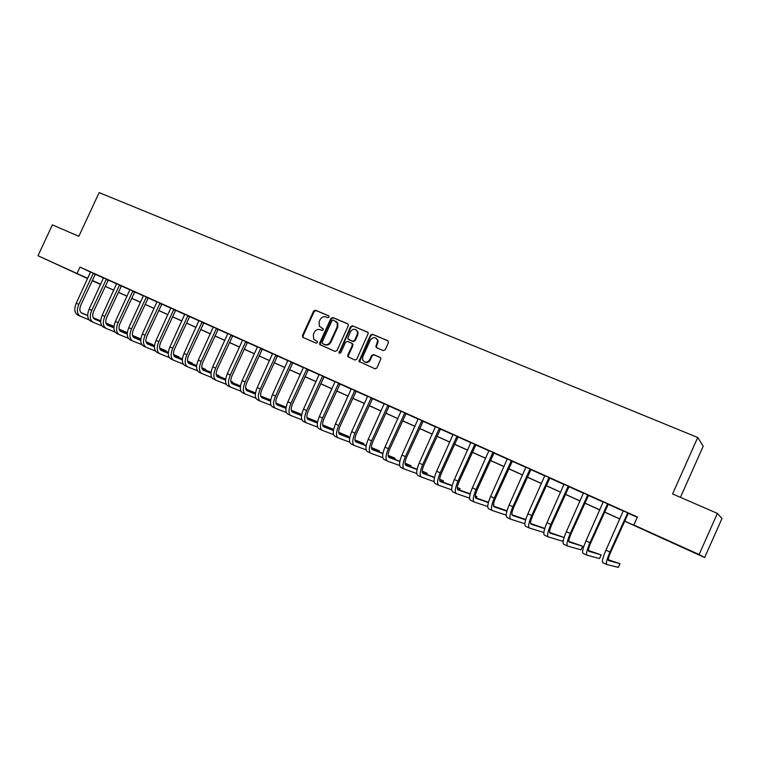 <?xml version="1.0" encoding="UTF-8"?>
<svg xmlns="http://www.w3.org/2000/svg" width="760" height="760" viewBox="0 0 760 760"><rect width="100%" height="100%" fill="white"/><g stroke="black" fill="none" stroke-linecap="round" stroke-linejoin="round"><path stroke-width="1.14" d="M329.099 317.091L328.662 315.77L315.485 310.213L313.633 311.049L302.413 335.559L303.022 337.459L316.141 343.178L317.452 342.589L317.395 341.563L313.652 339.14L313.348 334.419L314.288 332.367C315.742 329.812 317.727 328.928 320.255 329.688L321.964 330.429L323.276 329.84L323.256 328.88L319.276 326.116L319.162 321.698L320.102 319.656C321.547 317.101 323.541 316.207 326.078 316.958L327.788 317.69L329.099 317.091M680.95 546.668L669.817 541.567L680.95 546.668M71.031 270.949L58.225 265.069L71.031 270.949M383.287 350.597L385.234 349.752L388.464 342.655L387.79 340.698L372.419 334.21L370.49 335.065L358.986 361.38L375.003 368.809L376.941 367.973L380.988 358.511L380.18 357.418L373.597 354.587L371.659 355.433L369.731 359.67C367.137 362.957 364.762 362.976 362.606 359.727L362.805 356.668L370.348 340.119C373.331 336.642 375.763 336.832 377.644 340.708L375.896 346.75L376.694 347.785L383.287 350.597M87.628 278.587L38 255.74L52.373 224.855L78.831 236.332L99.142 192.603L697.727 437.494L672.572 493.943L717.383 513.389L699.114 554.515L704.644 557.545L624.558 521.132M38 255.74L87.723 278.369M624.596 521.056L637.422 526.851L633.84 525.008L637.422 516.981L79.98 267.092L77.054 273.391M633.84 525.008L699.114 554.515M348.327 325.707L347.69 323.788L332.823 317.519L330.942 318.364L319.666 343.064L319.741 344.527L335.084 351.424L336.974 350.588L348.327 325.707M352.459 325.793L367.574 332.167L368.344 333.137L356.791 359.204L354.873 360.041L347.757 356.582L347.766 355.281L352.393 345.135L351.747 343.197L347.481 341.373L345.572 342.209L340.774 352.735L339.017 352.925L350.55 326.648L352.459 325.793L368.011 332.471M79.98 267.092L90.535 272.127M95.219 274.265L103.512 277.979M108.205 280.088L116.641 283.87M121.343 285.978L129.931 289.826M134.653 291.945L143.393 295.868M148.124 297.986L157.025 301.976M161.766 304.104L170.829 308.17M175.579 310.298L184.813 314.44M189.563 316.569L198.968 320.786M203.737 322.924L213.313 327.218M218.082 329.365L227.839 333.735M232.626 335.882L242.564 340.337M247.351 342.484L257.469 347.026M262.276 349.173L272.584 353.799M277.39 355.955L287.897 360.667M292.714 362.824L303.411 367.631M308.237 369.787L319.143 374.68M323.969 376.846L335.084 381.834M339.919 383.999L351.243 389.072M356.088 391.248L367.631 396.425M372.476 398.601L384.237 403.873M389.101 406.049L401.08 411.426M405.945 413.611L418.171 419.083M423.035 421.268L435.49 426.854M440.363 429.039L453.065 434.739M457.947 436.924L470.887 442.728M475.769 444.923L488.975 450.841M493.858 453.036L507.319 459.068M512.211 461.263L525.939 467.419M530.832 469.613L544.834 475.893M549.736 478.087L564.015 484.49M568.917 486.685L583.481 493.221M588.383 495.416L603.24 502.084M608.142 504.279L623.304 511.081M628.207 513.285L637.26 517.341M95.342 274.142L90.554 271.985M108.319 279.965L103.531 277.808M121.467 285.855L116.66 283.698M134.767 291.821L129.95 289.655M148.238 297.863L143.412 295.697M161.88 303.981L157.044 301.805M170.848 307.999L175.693 310.175M189.686 316.445L184.832 314.269M203.861 322.8L198.987 320.615M218.206 329.232L213.332 327.047M232.75 335.749L227.857 333.555M247.475 342.351L242.573 340.157M262.399 349.049L257.488 346.845M277.514 355.822L272.602 353.618M292.837 362.691L287.907 360.487M308.37 369.654L303.43 367.441M324.102 376.713L319.152 374.49M340.052 383.866L335.094 381.644M356.221 391.115L351.262 388.892M372.618 398.459L367.64 396.235M389.234 405.916L384.256 403.683M406.087 413.469L401.099 411.236M423.177 421.135L418.18 418.893M440.505 428.906L435.499 426.664M458.08 436.781L453.074 434.539M475.912 444.78L470.896 442.529M494.009 452.894L488.984 450.642M512.364 461.12L507.328 458.869M530.983 469.471L525.948 467.21M549.879 477.945L544.844 475.684M569.069 486.542L564.015 484.281M588.534 495.273L583.481 493.012M608.294 504.136L603.24 501.866M628.368 513.133L623.304 510.862M680.438 497.363L703.228 446.196L697.727 437.494M717.383 513.389L722 518.472L704.644 557.545M100.586 284.449L92.178 280.639M100.643 284.306L94.24 281.418L100.614 284.382M619.865 519.014L604.523 512.078M599.82 509.95L584.782 503.158M580.089 501.03L565.336 494.361M560.642 492.242L546.183 485.706M541.481 483.578L527.307 477.175M522.605 475.048L508.706 468.768M504.013 466.64L490.381 460.484M485.678 458.356L472.311 452.314M467.618 450.195L454.499 444.267M449.815 442.139L436.943 436.325M432.259 434.207L419.634 428.507M414.95 426.388L402.572 420.793M397.888 418.674L385.738 413.183M381.064 411.065L369.141 405.678M364.467 403.57L352.773 398.278M348.108 396.169L336.623 390.982M331.959 388.873L320.701 383.781M316.036 381.672L304.978 376.675M300.323 374.575L289.474 369.664M284.829 367.565L274.17 362.748M269.534 360.648L259.074 355.927M254.438 353.827L244.169 349.191M239.542 347.092L229.463 342.541M224.836 340.452L214.947 335.977M210.33 333.887L200.611 329.498M196.004 327.408L186.457 323.095M181.858 321.014L172.491 316.787M167.893 314.706L158.697 310.545M154.109 308.474L145.075 304.389M140.486 302.319L131.613 298.309M127.043 296.238L118.332 292.305M113.762 290.234L105.203 286.368M92.264 280.44L100.681 284.24M105.231 286.301L113.791 290.168M118.361 292.239L127.072 296.172M131.651 298.243L140.524 302.252M145.103 304.323L154.137 308.408M158.726 310.479L167.922 314.64M172.52 316.72L181.887 320.948M186.494 323.028L196.032 327.341M200.64 329.431L210.358 333.82M214.975 335.91L224.874 340.375M229.491 342.466L239.571 347.026M244.207 349.115L254.467 353.761M259.103 355.851L269.562 360.582M274.208 362.681L284.858 367.488M289.503 369.597L300.361 374.499M305.016 376.599L316.074 381.596M320.729 383.705L331.997 388.797M336.661 390.906L348.137 396.093M352.811 398.202L364.505 403.493M369.18 405.602L381.102 410.989M385.776 413.108L397.926 418.599M402.601 420.717L414.988 426.312M419.672 428.431L432.298 434.131M436.981 436.249L449.844 442.063M454.537 444.182L467.656 450.119M472.34 452.238L485.716 458.28M490.409 460.398L504.042 466.564M508.744 468.683L522.642 474.971M527.345 477.09L541.519 483.502M546.212 485.621L560.681 492.157M565.373 494.285L580.117 500.954M584.82 503.072L599.858 509.875M604.552 511.993L619.903 518.928M377.596 340.433L377.834 339.91M184.775 314.241L169.955 346.864L172.748 348.166L187.919 315.59M359.442 360.411L358.986 361.389L359.908 362.235M323.152 328.738L321.727 328.12M317.3 341.449L315.913 340.841M329.004 316.027L316.074 310.574L314.222 311.419L303.031 335.901L303.306 337.582M348.118 324.083L333.402 317.88L331.522 318.725L320.255 343.387L320.54 345.087M333.327 320.026L332.006 320.615L322.097 342.304L322.145 343.32L324.339 344.432C326.895 345.22 328.899 344.337 330.363 341.772L337.155 326.895L337.269 322.933L333.327 320.026M335.958 321.262L337.839 323.285L337.725 327.247L330.942 342.104C329.479 344.66 327.474 345.553 324.928 344.764L323.123 343.976M352.308 343.529L352.953 345.467L348.327 355.604L348.631 357.323M353.01 326.154L351.11 326.999L339.568 352.288L339.682 353.39M357.19 334.618L357.428 331.702C355.338 328.415 352.982 328.424 350.36 331.721L347.672 338.713L352.63 341.259L354.54 340.413L357.19 334.618L357.741 334.96L357.979 332.053L356.212 329.897M357.741 334.96L355.101 340.755L353.191 341.591L348.925 339.767M376.285 338.305L378.176 341.05L376.561 346.161L376.817 347.842M364.505 361.893C366.852 363.071 368.78 362.434 370.272 359.983L369.731 359.67M380.57 357.675L374.138 354.91L372.2 355.747L370.272 359.983M388.236 341.002L372.96 334.562L371.032 335.407L359.537 361.694M90.563 271.947L76.228 303.164L78.793 304.361L93.385 273.21M95.37 274.103L80.788 305.206C79.268 309.111 79.61 311.752 81.814 313.139L87.675 315.571M93.299 317.898L100.71 320.976M105.982 323.161L113.953 326.477M113.962 326.41L105.934 323.01M81.13 312.712L87.675 315.428M93.214 317.727L100.719 320.844M88.939 319.779L80.341 316.255C77.035 314.184 76.513 310.222 78.793 304.361M80.056 316.122L77.786 315.048C74.471 312.977 73.957 309.016 76.228 303.164M95.047 274.455L93.09 273.524M103.531 277.761L89.129 309.177L91.722 310.384L106.39 279.043M108.357 279.927L93.689 311.22C92.159 315.153 92.482 317.794 94.658 319.172L100.7 321.67M106.305 323.998L113.905 327.142M119.159 329.317L127.319 332.699L119.12 329.166M93.974 318.744L100.7 321.527M106.219 323.817L113.914 326.999M101.906 325.878L93.176 322.306C89.908 320.255 89.423 316.284 91.722 310.384M92.901 322.173L90.592 321.091C87.324 319.038 86.83 315.058 89.129 309.177M108.024 280.278L106.096 279.357M116.66 283.642L102.182 315.257L104.813 316.483L119.557 284.943M121.495 285.817L106.751 317.309C105.212 321.262 105.507 323.922 107.663 325.28L113.886 327.845M119.481 330.163L127.262 333.374M132.506 335.54L140.315 338.77L132.468 335.378M106.979 324.843L113.886 327.702M119.396 329.983L127.271 333.231M115.035 332.053L106.162 328.434C102.942 326.401 102.495 322.42 104.813 316.483M105.896 328.31L103.55 327.199C100.32 325.166 99.864 321.185 102.182 315.257M140.087 339.255L140.315 338.77L140.163 339.283M121.163 286.168L119.263 285.266M129.96 289.608L115.396 321.423L118.056 322.667L132.895 290.918M134.805 291.783L119.975 323.475C118.418 327.455 118.703 330.115 120.821 331.455L127.234 334.106M132.81 336.404L140.79 339.682M146.015 341.838L153.045 344.736L145.986 341.677M120.137 331.027L127.234 333.953M132.725 336.214L140.799 339.54M128.326 338.305L119.32 334.637C116.147 332.623 115.719 328.633 118.056 322.667M119.044 334.514L116.669 333.393C113.487 331.369 113.069 327.38 115.396 321.423M152.817 345.24L153.045 344.736L152.883 345.268M134.463 292.144L132.591 291.241M143.421 295.64L128.782 327.665L131.48 328.918L146.395 296.97M148.276 297.825L133.37 329.716C131.793 333.716 132.059 336.385 134.14 337.716L140.752 340.433M146.319 342.722L154.489 346.075M159.704 348.222L165.936 350.778L159.676 348.061M133.465 337.278L140.761 340.28M146.233 342.532L154.498 345.933M141.787 344.622L132.63 340.917C129.504 338.922 129.124 334.923 131.48 328.918M132.373 340.793L129.96 339.653C126.816 337.649 126.426 333.659 128.782 327.665M165.699 351.3L165.936 350.778L165.756 351.32M147.934 298.186L146.091 297.293M157.054 301.748L142.329 333.982L145.065 335.255L160.056 303.098M161.918 303.943L146.927 336.043C145.34 340.062 145.578 342.731 147.63 344.052L154.441 346.845M159.989 349.115L168.359 352.545M173.565 354.683L178.98 356.896L173.536 354.512M146.956 343.615L154.451 346.683M159.913 348.925L168.378 352.393M155.42 351.034L146.119 347.272C143.041 345.297 142.69 341.287 145.065 335.255M145.853 347.149L143.402 345.999C140.315 344.014 139.964 340.014 142.329 333.982M178.733 357.428L178.98 356.896L178.771 357.447M161.576 304.304L159.752 303.43M170.857 307.942L156.056 340.385L158.821 341.667L173.898 309.31M175.74 310.127L160.655 342.447C159.059 346.493 159.277 349.163 161.291 350.474L168.311 353.343M173.84 355.594L182.409 359.1M187.606 361.219L192.175 363.09L187.577 361.048M160.616 350.027L168.321 353.172M173.764 355.404L182.428 358.948M169.224 357.513L159.771 353.713C156.74 351.756 156.427 347.738 158.821 341.667M157.064 352.44L157.025 352.422C153.986 350.455 153.662 346.446 156.056 340.385M191.928 363.641L192.175 363.09L191.947 363.651M175.389 310.498L173.593 309.633M189.725 316.407L174.562 348.925C172.957 353.001 173.137 355.68 175.132 356.972L182.352 359.917M187.862 362.159L196.65 365.731M201.827 367.84L205.532 369.351L201.809 367.669M174.458 356.526L182.362 359.746M187.786 361.959L196.669 365.57M183.198 364.087L173.593 360.231C170.62 358.302 170.335 354.274 172.748 348.166M170.857 358.938L170.82 358.919C167.827 356.981 167.542 352.963 169.955 346.864M205.276 369.92L205.532 369.351L205.285 369.93M189.373 316.768L187.606 315.923M198.996 320.558L184.024 353.428L186.865 354.749L202.122 321.955M203.898 322.753L188.651 355.49C187.026 359.584 187.188 362.273 189.136 363.555L196.583 366.577M202.075 368.799L211.071 372.447M216.239 374.547L219.06 375.687L216.22 374.366M188.47 363.099L196.593 366.396M201.998 368.59L211.09 372.286M197.362 370.737L187.596 366.833C184.67 364.923 184.423 360.895 186.865 354.749M184.822 365.531L184.784 365.512C181.849 363.594 181.593 359.565 184.024 353.428M218.785 376.285L219.06 375.687M203.547 323.123L201.799 322.287M213.332 326.99L198.284 360.069L201.162 361.418L216.505 328.405M218.253 329.194L202.91 362.149C201.276 366.263 201.409 368.952 203.328 370.224L210.995 373.322M216.457 375.526L225.682 379.259M230.831 381.339L232.74 382.109L230.821 381.206M202.663 369.769L211.005 373.141M216.391 375.316L225.71 379.088M211.707 377.473L201.78 373.521C198.911 371.63 198.702 367.593 201.162 361.418M198.968 372.2L198.93 372.181C196.042 370.281 195.833 366.244 198.284 360.069M232.456 382.726L232.74 382.109M217.892 329.565L216.182 328.738M227.867 333.498L212.733 366.805L215.641 368.163L231.068 334.941M232.788 335.711L217.369 368.885C215.707 373.027 215.821 375.725 217.702 376.969L225.596 380.152M231.04 382.346L240.493 386.147M245.623 388.217L246.591 388.607L245.623 388.151M217.037 376.513L225.606 379.962M230.973 382.128L240.511 385.966M226.233 384.294L216.144 380.304C213.332 378.433 213.161 374.385 215.641 368.163M215.906 380.19L213.256 378.936C210.434 377.065 210.254 373.017 212.733 366.805M246.297 389.243L246.591 388.607M232.427 336.081L230.745 335.274M242.582 340.1L227.363 373.635L230.318 375.003L245.831 341.553M247.513 342.313L232.009 375.706C230.337 379.876 230.423 382.584 232.266 383.809L240.388 387.068M245.812 389.243L255.493 393.129M231.61 383.344L240.398 386.878M245.755 389.025L255.522 392.948M240.958 391.21L230.698 387.163C227.943 385.32 227.81 381.263 230.318 375.003M227.81 385.795L227.772 385.785C225.007 383.933 224.865 379.886 227.363 373.635M247.152 342.684L245.508 341.895M257.498 346.788L242.193 380.541L245.176 381.938L260.784 348.26M262.438 349.001L246.838 382.622C245.157 386.821 245.214 389.528 247.009 390.744L255.369 394.079M260.784 396.235L270.693 400.197M246.363 390.269L255.398 393.88M260.727 396.007L270.731 400.007M255.883 398.212L245.442 394.117C242.744 392.293 242.659 388.236 245.176 381.938M242.516 392.73L242.478 392.72C239.77 390.887 239.675 386.83 242.193 380.541M262.077 349.381L260.462 348.602M272.602 353.562L257.212 387.552L260.243 388.959L275.937 355.053M277.562 355.784L261.867 389.633C260.167 393.851 260.195 396.568 261.962 397.765L270.56 401.185M275.947 403.322L286.102 407.351M261.316 397.29L270.588 400.976M275.899 403.085L286.14 407.16M270.997 405.298L260.376 401.156C257.745 399.361 257.697 395.295 260.243 388.959M257.412 399.76L257.374 399.741C254.723 397.945 254.676 393.88 257.212 387.552M277.191 356.165L275.614 355.395M287.916 360.42L272.441 394.649L275.51 396.084L291.298 361.94M292.885 362.653L277.096 396.729C275.386 400.976 275.386 403.693 277.106 404.88L285.959 408.376M291.327 410.495L301.729 414.608M301.748 414.466L291.279 410.257M276.459 404.396L285.988 408.167M286.32 412.49L275.51 408.3C272.935 406.524 272.935 402.458 275.51 396.084M272.507 406.875L272.469 406.866C269.885 405.089 269.876 401.014 272.441 394.649M292.505 363.033L290.966 362.283M303.43 367.384L287.869 401.84L290.976 403.294L306.859 368.913M308.408 369.616L292.534 403.93C290.805 408.205 290.776 410.923 292.448 412.091L301.558 415.673M306.907 417.772L317.566 421.952M317.575 421.885L306.859 417.525M291.812 411.606L301.587 415.445M301.844 419.767L290.852 415.53C288.344 413.791 288.382 409.706 290.976 403.294M287.802 414.086L287.764 414.077C285.247 412.328 285.276 408.253 287.869 401.84M308.028 369.997L306.527 369.255M319.162 374.433L303.506 409.137L306.66 410.599L322.63 375.991M324.149 376.666L308.17 411.226C306.432 415.52 306.375 418.247 307.999 419.397L317.376 423.054M322.696 425.134L333.422 429.324L322.667 424.878M307.373 418.902L317.414 422.826M317.585 427.139L306.394 422.864C303.952 421.144 304.038 417.059 306.66 410.599M303.297 421.401L303.269 421.382C300.817 419.662 300.894 415.587 303.506 409.137M333.051 430.151L333.422 429.324M323.769 377.055L322.297 376.333M335.103 381.577L319.352 416.527L322.553 418.019L338.627 383.163M340.1 383.819L324.026 418.617C322.269 422.94 322.183 425.666 323.76 426.797L333.412 430.54M338.713 432.601L348.545 436.411L338.684 432.335M323.142 426.303L333.45 430.302M333.545 434.615L322.145 430.293C319.779 428.602 319.912 424.517 322.553 418.019M319.01 428.811L318.972 428.792C316.597 427.101 316.72 423.016 319.352 416.527M348.156 437.276L348.545 436.411M339.71 384.209L338.285 383.505M351.262 388.825L335.416 424.013L338.666 425.524L354.834 390.421M356.269 391.067L340.1 426.113C338.323 430.464 338.209 433.2 339.739 434.302L349.676 438.13M354.948 440.163L363.869 443.593L354.92 439.888M339.131 433.798L349.714 437.883M349.724 442.197L338.115 437.817C335.815 436.164 335.996 432.07 338.666 425.524M334.932 436.316L334.903 436.306C332.585 434.644 332.766 430.549 335.416 424.013M363.451 444.505L363.869 443.593M355.88 391.457L354.483 390.773M367.65 396.169L351.709 431.613L354.996 433.143L371.26 397.793M372.656 398.42L356.402 433.703C354.606 438.092 354.454 440.828 355.937 441.911L366.159 445.816M371.412 447.83L379.382 450.87L371.393 447.545M355.338 441.398L366.206 445.559M366.13 449.873L354.302 445.455C352.079 443.83 352.308 439.726 354.996 433.143M351.072 443.935L351.044 443.916C348.802 442.291 349.03 438.188 351.709 431.613M378.945 451.829L379.382 450.87M372.267 398.81L370.918 398.145M384.256 403.617L368.229 439.318L371.564 440.866L387.923 405.26M389.281 405.868L372.923 441.408C371.108 445.825 370.918 448.561 372.352 449.625L382.869 453.615M388.103 455.591L395.105 458.242L388.094 455.306M371.763 449.103L382.926 453.34M382.764 457.644L370.709 453.197C368.562 451.601 368.847 447.488 371.564 440.866M367.441 451.649L367.412 451.639C365.247 450.034 365.522 445.93 368.229 439.318M394.649 459.258L395.105 458.242M388.882 406.267L387.572 405.612M401.099 411.169L384.978 447.127L388.351 448.695L404.823 412.841M406.134 413.421L389.671 449.217C387.847 453.663 387.619 456.409 389.006 457.444L399.827 461.51M405.033 463.467L411.027 465.719L405.033 463.163M388.426 456.921L399.883 461.225M399.637 465.528L387.353 461.044C385.282 459.477 385.615 455.363 388.351 448.695M384.037 459.477L383.999 459.458C381.919 457.9 382.242 453.786 384.978 447.127M410.552 466.783L411.027 465.719M405.735 413.82L404.462 413.193M418.18 418.827L401.964 455.041L405.384 456.637L421.952 420.517M423.215 421.087L406.657 457.14C404.814 461.615 404.558 464.36 405.887 465.376L417.022 469.519M422.209 471.438L427.167 473.28L422.218 471.124M405.327 464.835L417.088 469.214M416.755 473.518L404.225 468.996C402.23 467.476 402.619 463.353 405.384 456.637M400.862 467.409L400.824 467.4C398.82 465.861 399.199 461.748 401.964 455.041M426.654 474.411L427.167 473.28M422.816 421.486L421.601 420.878M435.508 426.597L419.188 463.077L422.665 464.692L439.337 428.308M440.553 428.858L423.89 465.177C422.028 469.67 421.733 472.425 423.006 473.423L434.473 477.631M439.631 479.522L443.526 480.947L439.651 479.199M422.455 472.872L434.539 477.318M434.122 481.622L421.334 477.071C419.425 475.579 419.872 471.456 422.665 464.692M417.924 475.456L417.886 475.447C415.967 473.945 416.404 469.822 419.188 463.077M442.985 482.153L443.526 480.947M440.144 429.257L438.966 428.668M453.074 434.473L436.658 471.219L440.183 472.862L456.959 436.212M458.128 436.743L441.36 473.318C439.489 477.85 439.156 480.605 440.363 481.574L452.171 485.849M457.311 487.711L460.104 488.728L457.339 487.426M439.84 481.013L452.248 485.516M451.734 489.829L438.681 485.25C436.867 483.797 437.37 479.664 440.183 472.862M435.224 483.616L435.195 483.607C433.361 482.144 433.846 478.012 436.658 471.219M459.524 490.01L460.104 488.728M457.719 437.142L456.599 436.572M470.905 442.462L454.385 479.484L457.957 481.156L474.838 444.229M475.959 444.733L459.097 481.583C457.197 486.144 456.827 488.898 457.976 489.848L470.136 494.19M475.256 496.014L476.9 496.603L475.276 495.843M457.463 489.269L470.221 493.839M469.604 498.142L456.285 493.553C454.556 492.138 455.116 488.006 457.957 481.156M452.77 491.891L452.751 491.881C450.993 490.456 451.544 486.324 454.385 479.484M476.283 497.971L476.9 496.603M475.551 445.141L474.468 444.59M488.984 450.575L472.368 487.872L475.998 489.564L492.983 452.361M494.057 452.846L477.08 489.972C475.161 494.56 474.753 497.325 475.845 498.247L488.367 502.635M475.351 497.648L488.461 502.265M487.749 506.568L474.145 501.97C472.501 500.593 473.119 496.461 475.998 489.564M470.573 500.289L470.554 500.279C468.891 498.892 469.499 494.76 472.368 487.872M493.42 505.704L493.924 504.583M493.639 453.255L492.603 452.732M507.338 458.802L490.618 496.384L494.294 498.094L511.385 460.617M512.411 461.073L495.32 498.484C493.392 503.101 492.936 505.865 493.962 506.758L506.863 511.195M493.497 506.141L506.977 510.796M506.169 515.109L492.252 510.511C490.713 509.181 491.387 505.039 494.294 498.094M492.119 510.444L488.613 508.801C487.046 507.452 487.711 503.31 490.618 496.384M511.983 461.481L511.014 460.978M525.948 467.144L509.124 505.01L512.867 506.758L530.062 468.986M531.031 469.423L513.836 507.11C511.889 511.765 511.394 514.529 512.354 515.394L525.644 519.869M525.749 519.508L511.917 514.758M524.865 523.754L510.634 519.184C509.19 517.883 509.931 513.741 512.867 506.758M506.958 517.446L506.939 517.436C505.466 516.135 506.198 511.993 509.124 505.01M530.603 469.841L529.682 469.357M544.844 475.617L527.915 513.779L531.706 515.546L549.024 477.489M549.936 477.897L532.627 515.869C530.651 520.562 530.119 523.327 531.012 524.163L544.721 528.646M544.787 528.438L530.603 523.497M543.846 532.513L529.283 527.981C527.934 526.727 528.741 522.576 531.706 515.546M529.159 527.915L525.531 526.205C524.163 524.942 524.961 520.799 527.915 513.779M549.499 478.315L548.635 477.859M564.024 484.215L546.991 522.671L550.839 524.457L568.261 486.115M569.116 486.495L551.703 524.761C549.708 529.482 549.119 532.247 549.955 533.054L564.091 537.538M564.1 537.491L549.575 532.361M563.445 539.818L562.789 541.281L548.216 536.902C546.972 535.695 547.846 531.544 550.839 524.457M548.074 536.836L544.407 535.106C543.144 533.89 543.998 529.739 546.991 522.671M568.679 486.913L567.872 486.486M583.49 492.945L566.342 531.696L570.256 533.51L587.784 494.874M588.582 495.225L571.054 533.786C569.04 538.545 568.413 541.31 569.173 542.089L582.673 546.202L568.832 541.357M582.673 546.202L581.029 549.86L567.425 545.965C566.285 544.797 567.226 540.645 570.256 533.51M563.559 544.141L567.311 545.908L563.559 544.141C562.4 542.963 563.331 538.821 566.342 531.696M588.145 495.653L587.394 495.244M603.25 501.8L585.998 540.854L589.959 542.707L607.611 503.756M608.351 504.089L590.71 542.953C588.667 547.741 587.993 550.506 588.677 551.256L601.169 554.876L588.383 550.468M601.169 554.876L599.526 558.562L586.919 555.161C585.894 554.04 586.91 549.889 589.959 542.707M586.806 555.104L582.996 553.308C581.951 552.178 582.948 548.036 585.998 540.854M607.905 504.517L607.221 504.136M623.304 510.796L605.948 550.164L609.976 552.035L627.741 512.781M628.415 513.086L610.66 552.254C608.598 557.07 607.876 559.844 608.484 560.557L619.942 563.683L608.237 559.721M619.942 563.683L618.288 567.397L606.717 564.49C605.806 563.426 606.889 559.274 609.976 552.035M602.737 562.619L606.622 564.452L602.737 562.619C601.797 561.535 602.87 557.384 605.948 550.164M627.969 513.513L627.342 513.161M303.031 335.901L302.413 335.559M314.222 311.419L313.633 311.049M316.074 310.574L315.485 310.213M320.255 343.387L319.666 343.064M331.522 318.725L330.942 318.364M333.402 317.88L332.823 317.519M324.928 344.764L324.339 344.432M330.942 342.104L330.363 341.772M337.725 327.247L337.155 326.895M348.327 355.604L347.766 355.281M352.953 345.467L352.393 345.135M339.568 352.288L338.998 351.966M351.11 326.999L350.55 326.648M353.191 341.591L352.63 341.259M355.101 340.755L354.54 340.413M376.561 346.161L376.029 345.828M377.824 343.406L377.292 343.064M372.2 355.747L371.659 355.433M374.138 354.91L373.597 354.587M359.594 360.497L359.043 360.183M371.032 335.407L370.49 335.065M372.96 334.562L372.419 334.21M303.154 337.421L302.547 337.088M320.34 344.85L319.741 344.527M337.839 323.285L337.269 322.933M348.317 356.896L347.757 356.582M353.01 344.28L352.45 343.947M339.587 353.238L339.017 352.925M357.979 332.053L357.428 331.702M376.438 347.082L375.896 346.75M378.176 341.05L377.644 340.708M157.025 352.422L159.514 353.59M170.82 358.919L173.346 360.116M184.784 365.512L187.35 366.719M198.93 372.181L201.533 373.407M227.772 385.785L230.46 387.049M242.478 392.72L245.204 394.003M257.374 399.741L260.148 401.052M272.469 406.866L275.291 408.196M287.764 414.077L290.633 415.425M303.269 421.382L306.175 422.759M318.972 428.792L321.936 430.188M334.903 436.306L337.915 437.722M351.044 443.916L354.103 445.36M367.412 451.639L370.519 453.102M383.999 459.458L387.163 460.959M400.824 467.4L404.044 468.91M417.886 475.447L421.163 476.985M435.195 483.607L438.52 485.174M452.751 491.881L456.133 493.478M470.554 500.279L473.993 501.904M506.939 517.436L510.501 519.118M544.407 535.106L548.093 536.845M582.996 553.308L586.825 555.114"/></g></svg>
